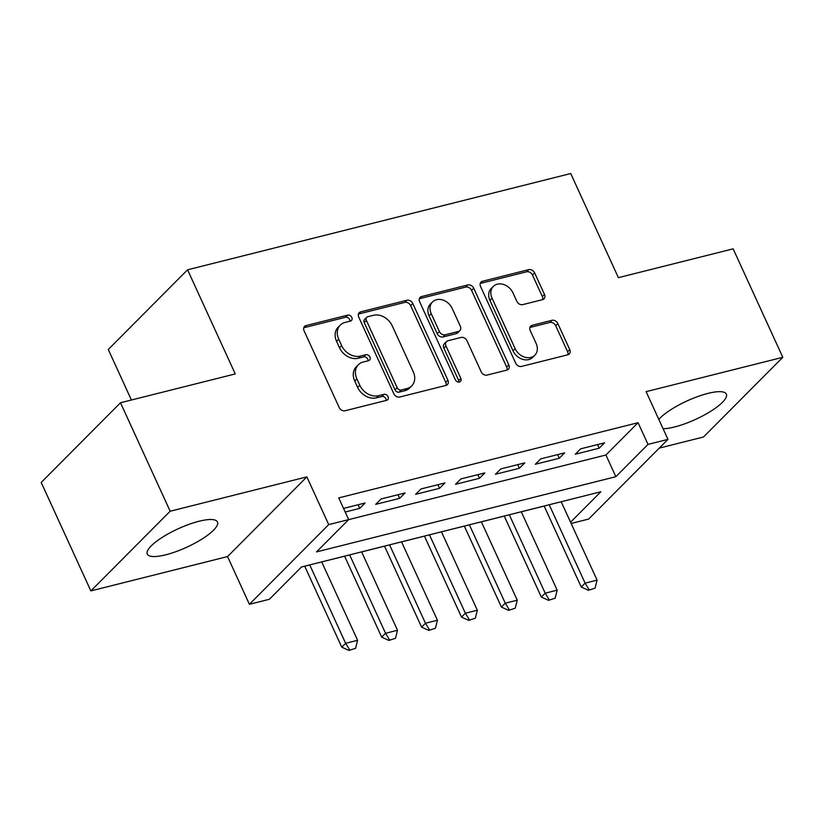 <?xml version="1.0" encoding="UTF-8"?>
<svg xmlns="http://www.w3.org/2000/svg" width="824" height="824" viewBox="0 0 824 824"><rect width="100%" height="100%" fill="white"/><g stroke="black" fill="none" stroke-linecap="round" stroke-linejoin="round"><path stroke-width="1.24" d="M351.786 317.415A3.399 2.678 44.9 0 0 347.677 315.128L306.054 325.583A4.851 3.832 44.9 0 0 304.561 326.417A4.851 3.832 44.9 0 0 304.087 330.826L339.179 407.489A4.851 3.832 44.9 0 0 345.05 410.764L386.672 400.299A3.399 2.678 44.9 0 0 387.723 399.722A3.399 2.678 44.9 0 0 388.053 396.632A3.399 2.678 44.9 0 0 383.943 394.336L378.556 395.695A15.532 12.257 44.9 0 1 359.779 385.22L356.854 378.824A15.532 12.257 44.9 0 1 358.378 364.713A15.532 12.257 44.9 0 1 363.157 362.045L368.544 360.696A3.399 2.678 44.9 0 0 369.585 360.109A3.399 2.678 44.9 0 0 369.914 357.029A3.399 2.678 44.9 0 0 365.815 354.732L360.428 356.092A15.532 12.257 44.9 0 1 341.651 345.606L338.726 339.22A15.532 12.257 44.9 0 1 340.25 325.109A15.532 12.257 44.9 0 1 345.019 322.442L350.406 321.092A3.399 2.678 44.9 0 0 351.457 320.505A3.399 2.678 44.9 0 0 351.786 317.415M349.953 321.206A3.399 2.678 44.9 0 0 349.644 319.578A3.399 2.678 44.9 0 0 345.534 317.281L303.912 327.736A4.851 3.832 44.9 0 0 303.778 327.777M386.219 400.413A3.399 2.678 44.9 0 0 385.91 398.785A3.399 2.678 44.9 0 0 381.8 396.498L376.413 397.848L378.556 395.695M368.091 360.809A3.399 2.678 44.9 0 0 367.772 359.182A3.399 2.678 44.9 0 0 363.672 356.885L358.286 358.244L360.428 356.092M663.073 428.717A38.584 10.166 155.4 0 0 674.547 426.987A38.584 10.166 155.4 0 0 711.184 410.991A38.584 10.166 155.4 0 0 726.346 394.13A38.584 10.166 155.4 0 0 707.981 393.388A38.584 10.166 155.4 0 0 658.819 419.416M199.12 521.231A38.584 10.166 155.4 0 0 162.472 537.227A38.584 10.166 155.4 0 0 147.311 554.099A38.584 10.166 155.4 0 0 165.675 554.83A38.584 10.166 155.4 0 0 202.323 538.834A38.584 10.166 155.4 0 0 217.474 521.973A38.584 10.166 155.4 0 0 199.12 521.231M542.511 299.658A4.851 3.832 44.9 0 0 544.005 298.824A4.851 3.832 44.9 0 0 544.479 294.415L534.632 272.909A4.851 3.832 44.9 0 0 528.771 269.633L482.545 281.252A4.851 3.832 44.9 0 0 481.051 282.076A4.851 3.832 44.9 0 0 480.567 286.494L515.669 363.147A4.851 3.832 44.9 0 0 521.541 366.423L567.767 354.804A4.851 3.832 44.9 0 0 569.25 353.97A4.851 3.832 44.9 0 0 569.734 349.561L557.838 323.585A4.851 3.832 44.9 0 0 551.967 320.309L532.191 325.284A4.851 3.832 44.9 0 0 530.697 326.119A4.851 3.832 44.9 0 0 530.213 330.527L536.115 343.412A12.988 10.248 44.9 0 1 534.848 355.206A12.988 10.248 44.9 0 1 515.154 348.676L492.052 298.206A12.988 10.248 44.9 0 1 493.329 286.412A12.988 10.248 44.9 0 1 513.012 292.942L516.864 301.357A4.851 3.832 44.9 0 0 522.725 304.623L542.511 299.658M348.614 519.645L605.918 455.002L638.064 422.702L648.004 444.394L667.955 439.377L588.655 519.068L571.135 523.467M120.5 402.751L170.166 511.22L90.856 590.911L41.2 482.452L120.5 402.751L235.252 373.931L187.573 269.798L570.723 173.545L618.391 277.667L733.144 248.838L782.8 357.307L646.109 391.647L667.955 439.377M90.856 590.911L227.558 556.571L306.858 476.88L170.166 511.22M306.858 476.88L328.714 524.61L348.665 519.594L316.519 551.905L615.847 476.694L648.004 444.394M638.064 422.702L338.736 497.902L348.665 519.594M412.803 303.52A4.851 3.832 44.9 0 0 406.932 300.245L360.706 311.853A4.851 3.832 44.9 0 0 359.213 312.687A4.851 3.832 44.9 0 0 358.739 317.096L393.831 393.759A4.851 3.832 44.9 0 0 399.702 397.034L445.928 385.416A4.851 3.832 44.9 0 0 447.422 384.581A4.851 3.832 44.9 0 0 447.896 380.173L412.803 303.52L410.651 305.673A4.851 3.832 44.9 0 0 404.79 302.398L358.564 314.006A4.851 3.832 44.9 0 0 358.419 314.047M421.62 296.547L467.847 284.939A4.851 3.832 44.9 0 1 473.718 288.215L508.81 364.867A4.851 3.832 44.9 0 1 508.336 369.276A4.851 3.832 44.9 0 1 506.842 370.11L487.066 375.085A4.851 3.832 44.9 0 1 481.195 371.809L466.961 340.724A4.851 3.832 44.9 0 0 461.09 337.449L447.968 340.745A4.851 3.832 44.9 0 0 446.474 341.579A4.851 3.832 44.9 0 0 446 345.987L460.822 378.35A3.399 2.678 44.9 0 1 460.482 381.44A3.399 2.678 44.9 0 1 455.332 379.73L419.653 301.79A4.851 3.832 44.9 0 1 420.127 297.382A4.851 3.832 44.9 0 1 421.62 296.547L419.478 298.7L465.704 287.092L467.847 284.939M659.262 448.112L703.5 436.998L782.8 357.307M345.204 512.023L359.748 508.367L365.104 502.99L343.546 508.398M405.017 492.958L381.069 498.973L375.703 504.36L399.65 498.345L405.017 492.958M444.919 482.936L420.982 488.951L415.615 494.328L439.563 488.313L444.919 482.936M484.831 472.904L460.884 478.919L455.528 484.306L479.475 478.291L484.831 472.904M524.744 462.882L500.796 468.897L495.44 474.284L519.388 468.259L524.744 462.882M564.656 452.85L540.709 458.865L535.353 464.252L559.3 458.237L564.656 452.85M575.265 454.23L599.213 448.204L604.569 442.828L580.621 448.843L575.265 454.23M301.46 567.036L304.705 566.222M304.695 566.181L341.775 647.19L345.637 643.307L357.606 640.299L321.71 561.906L344.617 556.19M361.643 551.915L384.53 546.168M401.556 541.883L424.442 536.136M424.422 536.094L461.512 617.104L465.364 613.231L477.343 610.224L441.448 531.82L464.355 526.114M481.381 521.829L504.267 516.082M521.283 511.807L544.17 506.06L581.239 587.028L585.102 583.145L597.081 580.137L561.185 501.744M187.573 269.798L108.274 349.489L131.407 400.021M570.558 522.21L600.851 491.774L301.512 566.974L269.366 599.285L249.404 604.301L328.714 524.61M227.558 556.571L249.404 604.301M605.918 455.002L615.847 476.694M359.748 508.367L358.09 504.752M399.65 498.345L397.992 494.719M439.563 488.313L437.904 484.697M479.475 478.291L477.817 474.665M519.388 468.259L517.73 464.643M559.3 458.237L557.642 454.611M599.213 448.204L597.554 444.589M340.25 325.109L338.108 327.262A15.532 12.257 44.9 0 0 336.583 341.373L338.726 339.22M358.286 358.244A15.532 12.257 44.9 0 1 339.509 347.759L336.583 341.373M358.378 364.713L356.236 366.876A15.532 12.257 44.9 0 0 354.711 380.976L356.854 378.824M376.413 397.848A15.532 12.257 44.9 0 1 357.637 387.373L354.711 380.976M446.062 385.375A4.851 3.832 44.9 0 0 445.753 382.326L410.651 305.673M367.741 316.735A3.399 2.678 44.9 0 0 366.701 317.322A3.399 2.678 44.9 0 0 366.371 320.402L397.168 387.692A3.399 2.678 44.9 0 0 401.278 389.989L406.963 388.557A15.532 12.257 44.9 0 0 411.732 385.889A15.532 12.257 44.9 0 0 413.257 371.779L392.203 325.789A15.532 12.257 44.9 0 0 373.427 315.304L367.741 316.735M366.701 317.322L364.558 319.475A3.399 2.678 44.9 0 0 364.218 322.555L366.371 320.402M411.732 385.889L409.59 388.042A15.532 12.257 44.9 0 1 404.821 390.71L399.135 392.142A3.399 2.678 44.9 0 1 395.026 389.845L364.218 322.555M506.987 370.079A4.851 3.832 44.9 0 0 506.667 367.02L471.575 290.367A4.851 3.832 44.9 0 0 465.704 287.092M446.474 341.579L444.332 343.732A4.851 3.832 44.9 0 0 443.858 348.14L458.68 380.503L460.822 378.35M458.989 382.089A3.399 2.678 44.9 0 0 458.68 380.503M452.191 308.454A12.988 10.248 44.9 0 0 432.507 301.934A12.988 10.248 44.9 0 0 431.23 313.728L439.377 331.506A4.851 3.832 44.9 0 0 445.238 334.781L458.36 331.485A4.851 3.832 44.9 0 0 459.854 330.651A4.851 3.832 44.9 0 0 460.328 326.242L452.191 308.454M432.507 301.934L430.365 304.087A12.988 10.248 44.9 0 0 429.088 315.88L431.23 313.728M459.854 330.651L457.711 332.803A4.851 3.832 44.9 0 1 456.218 333.638L443.096 336.934A4.851 3.832 44.9 0 1 437.225 333.658L429.088 315.88M493.329 286.412L491.186 288.565A12.988 10.248 44.9 0 0 489.909 300.358L492.052 298.206M534.848 355.206L532.695 357.358A12.988 10.248 44.9 0 1 513.012 350.828L489.909 300.358M567.901 354.773A4.851 3.832 44.9 0 0 567.592 351.714L555.695 325.738A4.851 3.832 44.9 0 0 549.824 322.462L530.038 327.437A4.851 3.832 44.9 0 0 529.904 327.478M542.656 299.617A4.851 3.832 44.9 0 0 542.336 296.568L532.489 275.062A4.851 3.832 44.9 0 0 526.618 271.786L480.392 283.404A4.851 3.832 44.9 0 0 480.258 283.435M348.964 650.455L355.587 648.313L348.964 650.455L341.775 647.19M309.742 564.914L345.637 643.307L349.603 649.817M357.606 640.299L355.587 648.313M344.597 556.149L381.687 637.158L385.55 633.285L397.518 630.278L361.623 551.874M388.877 640.433L395.499 638.281L388.877 640.433L381.687 637.158M349.654 554.882L385.55 633.285L389.515 639.784M397.518 630.278L395.499 638.281M384.509 546.127L421.6 627.136L425.462 623.253L437.431 620.245L401.535 541.852M428.779 630.401L435.412 628.259L428.779 630.401L421.6 627.136M389.567 544.86L425.462 623.253L429.428 629.763M437.431 620.245L435.412 628.259M468.691 620.379L475.324 618.227L468.691 620.379L461.512 617.104M429.479 534.827L465.364 613.231L469.34 619.73M477.343 610.224L475.324 618.227M464.334 526.072L501.425 607.082L505.277 603.199L517.256 600.191L481.36 521.798M508.604 610.347L515.237 608.205L508.604 610.347L501.425 607.082M469.381 524.806L505.277 603.199L509.253 609.709M517.256 600.191L515.237 608.205M504.247 516.04L541.337 597.05L545.189 593.177L557.168 590.169L521.273 511.766M548.516 600.325L555.149 598.173L548.516 600.325L541.337 597.05M509.294 514.773L545.189 593.177L549.155 599.676M557.168 590.169L555.149 598.173M588.429 590.293L595.062 588.151L588.429 590.293L581.239 587.028M549.206 504.752L585.102 583.145L589.067 589.654M597.081 580.137L595.062 588.151M345.534 317.281L347.677 315.128M381.8 396.498L383.943 394.336M363.672 356.885L365.815 354.732M339.509 347.759L341.651 345.606M357.637 387.373L359.779 385.22M303.912 327.736L306.054 325.583M445.753 382.326L447.896 380.173M358.564 314.006L360.706 311.853M404.79 302.398L406.932 300.245M395.026 389.845L397.168 387.692M399.135 392.142L401.278 389.989M404.821 390.71L406.963 388.557M471.575 290.367L473.718 288.215M506.667 367.02L508.81 364.867M443.858 348.14L446 345.987M437.225 333.658L439.377 331.506M443.096 336.934L445.238 334.781M456.218 333.638L458.36 331.485M513.012 350.828L515.154 348.676M530.038 327.437L532.191 325.284M549.824 322.462L551.967 320.309M555.695 325.738L557.838 323.585M567.592 351.714L569.734 349.561M480.392 283.404L482.545 281.252M526.618 271.786L528.771 269.633M532.489 275.062L534.632 272.909M542.336 296.568L544.479 294.415"/></g></svg>

